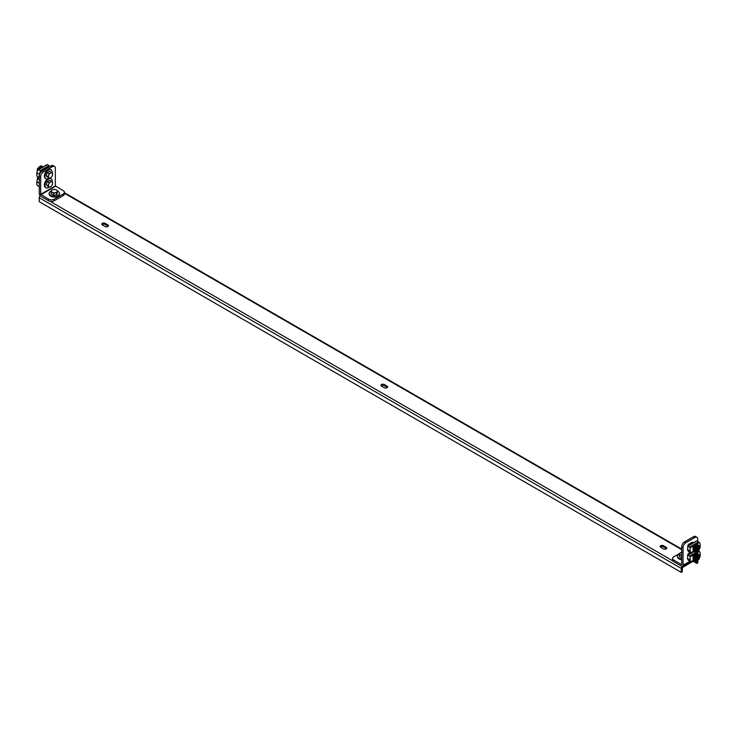 <?xml version="1.0" encoding="UTF-8"?>
<svg xmlns="http://www.w3.org/2000/svg" width="737" height="737" viewBox="0 0 737 737"><rect width="100%" height="100%" fill="white"/><g stroke="black" fill="none" stroke-linecap="round" stroke-linejoin="round"><path stroke-width="1.11" d="M108.21 226.259A1.944 1.124 0 0 0 107.869 226.001L105.124 224.416A1.944 1.124 0 0 0 102.038 224.674M105.124 223.357L107.869 224.942A1.944 1.124 180 0 1 108.44 225.734A1.944 1.124 180 0 1 107.243 226.766A1.944 1.124 180 0 1 105.124 226.526L102.379 224.942A1.944 1.124 180 0 1 101.817 224.149A1.944 1.124 180 0 1 103.014 223.108A1.944 1.124 180 0 1 105.124 223.357L105.124 224.416M387.376 387.441A1.944 1.124 0 0 0 387.036 387.174L384.29 385.589A1.944 1.124 0 0 0 381.204 385.847M384.29 384.53L387.036 386.114A1.944 1.124 180 0 1 387.607 386.907A1.944 1.124 180 0 1 386.409 387.948A1.944 1.124 180 0 1 384.29 387.699L381.545 386.114A1.944 1.124 180 0 1 380.974 385.322A1.944 1.124 180 0 1 382.181 384.29A1.944 1.124 180 0 1 384.29 384.53L384.29 385.589M666.543 548.614A1.944 1.124 0 0 0 666.202 548.346L663.457 546.762A1.944 1.124 0 0 0 660.37 547.029M663.457 545.702L666.202 547.287A1.944 1.124 180 0 1 666.773 548.079A1.944 1.124 180 0 1 665.575 549.12A1.944 1.124 180 0 1 663.457 548.872L660.711 547.287A1.944 1.124 180 0 1 660.14 546.495A1.944 1.124 180 0 1 661.338 545.463A1.944 1.124 180 0 1 663.457 545.702L663.457 546.762M690.689 561.686L682.444 566.44A1.621 0.93 120 0 0 681.301 568.43L681.301 572.391L39.227 201.689L39.227 197.728A1.621 0.93 -60 0 1 40.268 195.802M681.301 572.391L682.213 571.857L682.444 567.499L694.54 560.516M693.204 561.29L696.861 563.409L696.861 561.133M696.861 563.409L697.773 562.875L697.773 560.654M687.538 558.545L690.081 560.019A6.476 3.74 120 0 0 690.855 561.677L688.45 560.341A6.476 3.74 -60 0 1 687.538 558.545L687.667 555.081A1.944 1.124 -60 0 1 689.003 553.054L690.154 552.391M691.592 543.316A1.944 1.124 120 0 0 691.748 542.487A1.944 1.124 -60 0 1 692.725 542.386A1.944 1.124 -60 0 1 693.093 542.957M687.667 546.099A1.944 1.124 -60 0 1 689.003 544.072L691.748 542.487M681.458 564.551L673.673 560.056A3.888 2.239 180 0 1 672.54 558.471A3.888 2.239 180 0 1 673.673 556.886L679.975 553.247M672.54 558.471L672.54 560.056A3.888 2.239 0 0 0 673.673 561.64L681.458 566.136A2.266 1.308 -120 0 0 682.591 566.246A2.266 1.308 -120 0 0 683.052 565.215L683.052 547.508A3.888 2.239 -60 0 1 685.806 542.754L694.954 537.466A3.888 2.239 -60 0 1 696.898 537.273A3.888 2.239 -60 0 1 697.699 539.051L697.699 541.428M681.679 564.422L681.679 546.716L683.052 547.508M685.806 542.754L684.433 541.962A3.888 2.239 120 0 0 681.679 546.716M684.433 541.962L693.581 536.674L694.954 537.466M696.898 537.273L695.525 536.481A3.888 2.239 120 0 0 693.581 536.674M54.51 166.396L53.138 165.604A3.888 2.239 120 0 0 51.194 165.797L52.567 166.59A3.888 2.239 -60 0 1 54.51 166.396A3.888 2.239 -60 0 1 55.321 168.174L55.321 185.881L63.327 190.763A3.888 2.239 180 0 1 64.46 192.348A3.888 2.239 180 0 1 63.327 193.932L54.169 199.22A3.888 2.239 180 0 1 48.679 199.22L40.673 194.338L40.673 176.631A3.888 2.239 -60 0 1 43.419 171.878L42.046 171.085A3.888 2.239 120 0 0 39.301 175.839L40.673 176.631M39.301 175.839L39.301 193.545A2.266 1.308 60 0 0 40.904 196.318L48.679 200.805A3.888 2.239 0 0 0 54.169 200.805L63.327 195.526A3.888 2.239 0 0 0 64.46 193.932L64.46 192.348M51.194 165.797L42.046 171.085M52.567 166.59L43.419 171.878M681.679 557.973L680.62 557.365A2.911 1.677 180 0 1 680.61 557.356L679.431 556.675L679.431 554.62L680.297 552.75L681.918 552.289M681.679 552.326A2.911 1.677 0 0 0 679.864 553.469A2.911 1.677 0 0 0 680.62 555.099L679.431 554.62M681.808 555.993L680.62 555.099A2.911 1.677 0 0 0 681.679 555.486M57.569 190.846L56.703 192.716L53.451 193.223L52.272 192.32A2.911 1.677 0 0 0 55.082 192.753A2.911 1.677 0 0 0 57.136 191.565A2.911 1.677 0 0 0 56.381 189.943L57.569 190.846L57.136 193.831A2.911 1.677 180 0 1 57.136 193.84L56.703 194.771L55.082 195.019A2.911 1.677 180 0 1 55.063 195.029M51.083 191.85L51.516 190.699A2.911 1.677 0 0 0 52.272 192.32L51.083 191.85L51.083 193.905L53.451 195.277L53.451 193.223M51.949 189.971L53.571 189.51A2.911 1.677 0 0 0 51.516 190.699L51.949 189.971M55.192 189.473L56.381 189.943A2.911 1.677 0 0 0 53.571 189.51L55.192 189.473M56.703 194.771L56.703 192.716M55.082 195.019L53.451 195.277M681.679 559.107A5.177 2.985 180 0 1 677.496 556.177A5.177 2.985 180 0 1 679.017 554.058A5.177 2.985 180 0 1 679.763 553.699M681.679 559.733A5.177 2.985 180 0 1 677.496 556.803A5.177 2.985 180 0 1 677.524 556.49M57.569 191.067A5.177 2.985 180 0 1 59.504 193.398A5.177 2.985 180 0 1 57.983 195.517A5.177 2.985 180 0 1 52.345 196.162A5.177 2.985 180 0 1 49.149 193.398A5.177 2.985 180 0 1 51.415 190.929M59.476 193.711A5.177 2.985 180 0 1 59.504 194.024A5.177 2.985 180 0 1 57.983 196.134A5.177 2.985 180 0 1 52.345 196.788A5.177 2.985 180 0 1 49.149 194.024A5.177 2.985 180 0 1 49.176 193.711M688.294 553.69A1.944 1.124 120 0 0 688.321 554.703M696.87 556.232A1.944 1.124 120 0 0 696.889 556.067A1.944 1.124 120 0 0 696.889 556.02A1.944 1.124 120 0 0 696.787 555.495M695.912 555.062A1.944 1.124 120 0 0 695.341 555.339M695.074 558.563A1.944 1.124 120 0 0 695.562 558.37A1.944 1.124 120 0 0 695.7 558.278M696.603 555.661A1.548 0.894 -60 0 1 696.88 556.334A1.548 0.894 -60 0 1 696.88 556.38A1.548 0.894 -60 0 1 695.82 558.204A1.548 0.894 -60 0 1 695.12 558.351M697.626 551.773L697.709 553.828M697.506 553.69L697.405 551.912M697.34 555.984L697.405 555.062M690.081 560.019L690.081 556.84L694.162 554.482M697.819 552.382L699.376 551.479A6.476 3.74 120 0 1 700.15 553.146L700.15 556.315L696.797 561.152C691.592 563.823 697.819 548.862 699.763 556.306L699.735 556.371M693.72 560.028L690.772 561.732M689.371 554.196L688.45 554.841M699.376 551.479L698.547 550.898M696.207 552.253L689.62 556.048L690.081 556.84M689.62 556.048L687.99 555.108L694.374 551.423M688.671 554.5L687.99 555.108M700.021 556.398C698.565 560.894 696.87 562.073 694.954 559.927C693.342 559.061 698.998 563.234 699.689 556.601L699.625 556.481C698.473 559.816 697.156 561.198 695.673 560.627C694.678 557.918 695.7 556.02 698.731 554.933L699.763 556.361M693.139 559.07L693.388 559.834M695.129 559.595L697.699 554.924L698.188 555.468M696.99 553.487L696.189 553.533M697.414 555.053L695.028 559.263M46.744 183.135A2.911 1.677 -60 0 1 46.763 183.108L47.352 181.588L49.13 182.619L50.503 182.039A2.911 1.677 120 0 0 48.716 184.25L49.13 182.619M48.522 180.915A2.911 1.677 -60 0 1 48.55 180.897L49.72 180.215L52.281 182.196A2.911 1.677 120 0 0 50.503 182.039L51.507 181.247M49.13 187.373L48.716 186.627A2.911 1.677 120 0 0 50.503 186.793L49.13 187.373L46.753 185.494A2.911 1.677 -60 0 1 46.753 185.494L46.164 184.655L47.942 185.678L48.716 184.25A2.911 1.677 120 0 0 48.716 186.627L47.942 185.678M52.696 182.933L52.281 184.572A2.911 1.677 120 0 0 52.281 182.196L52.696 182.933M51.507 186L50.503 186.793A2.911 1.677 120 0 0 52.281 184.572L51.507 186M46.164 184.655L46.753 183.117M47.352 181.588L48.541 180.906M48.928 187.253A5.177 2.985 -60 0 1 45.952 187.76A5.177 2.985 -60 0 1 44.874 185.392A5.177 2.985 -60 0 1 47.131 180.187A5.177 2.985 -60 0 1 51.129 178.796A5.177 2.985 -60 0 1 52.134 181.993M45.694 187.585A5.177 2.985 -60 0 1 45.408 187.456A5.177 2.985 -60 0 1 44.331 185.079A5.177 2.985 -60 0 1 47.785 178.87M49.545 178.243A5.177 2.985 -60 0 1 50.586 178.483A5.177 2.985 -60 0 1 50.844 178.667M39.301 183.227L36.85 181.818L36.85 184.987L39.264 186.756M36.85 181.818A6.476 3.74 -60 0 1 37.624 179.257L38.453 178.778L39.301 179.266M37.624 179.257L39.301 178.29M37.78 177.073L37.476 177.691L37.937 177.166M688.294 544.707A1.944 1.124 120 0 0 688.321 545.712M696.87 547.25A1.944 1.124 120 0 0 696.889 547.084A1.944 1.124 120 0 0 696.889 547.029A1.944 1.124 120 0 0 696.787 546.504M695.912 546.08A1.944 1.124 120 0 0 695.341 546.357M695.074 549.581A1.944 1.124 120 0 0 695.562 549.387A1.944 1.124 120 0 0 695.7 549.295M696.603 546.679A1.548 0.894 -60 0 1 696.88 547.351A1.548 0.894 -60 0 1 696.88 547.398A1.548 0.894 -60 0 1 695.82 549.222A1.548 0.894 -60 0 1 695.12 549.369M688.072 539.779L685.18 541.529M697.506 544.707L697.524 542.672L697.709 544.846M697.34 547.001L697.405 546.08M690.081 551.027A6.476 3.74 120 0 0 690.855 552.695L688.45 551.359A6.476 3.74 -60 0 1 687.538 549.562L690.081 551.027L690.081 547.858L694.162 545.5M697.819 543.39L699.376 542.496A6.476 3.74 120 0 1 700.15 544.164L700.15 547.333L696.797 552.17C691.592 554.841 697.819 539.88 699.763 547.324L699.735 547.379M693.72 551.046L690.772 552.741M689.371 545.214L688.45 545.859M699.376 542.496L696.797 540.912L695.774 541.631M698.547 541.916L689.62 547.066L690.081 547.858M689.62 547.066L687.99 546.126L696.907 540.976M687.538 549.562L687.99 546.126M700.021 547.407C698.565 551.902 696.87 553.082 694.954 550.944C693.342 550.078 698.998 554.252 699.689 547.609L699.625 547.499C698.473 550.834 697.156 552.216 695.673 551.644C694.678 548.936 695.7 547.038 698.731 545.951L699.763 547.379M693.139 550.088L693.388 550.852M695.129 550.603L697.699 545.942L698.188 546.486M696.99 544.496L696.189 544.551M697.414 546.071L695.028 550.281M689.261 539.171A5.177 2.985 120 0 0 687.667 540.092M46.744 174.153A2.911 1.677 -60 0 1 46.763 174.125L47.352 172.605L49.13 173.637L50.503 173.057A2.911 1.677 120 0 0 48.716 175.268L49.13 173.637M48.522 171.924A2.911 1.677 -60 0 1 48.55 171.914L49.72 171.233L52.281 173.213A2.911 1.677 120 0 0 50.503 173.057L51.507 172.265M49.13 178.382L48.716 177.645A2.911 1.677 120 0 0 50.503 177.801L49.13 178.382L46.753 176.511A2.911 1.677 -60 0 1 46.753 176.511L46.164 175.673L47.942 176.696L48.716 175.268A2.911 1.677 120 0 0 48.716 177.645L47.942 176.696M52.696 173.95L52.281 175.59A2.911 1.677 120 0 0 52.281 173.213L52.696 173.95M51.507 177.018L50.503 177.801A2.911 1.677 120 0 0 52.281 175.59L51.507 177.018M46.164 175.673L46.753 174.135M47.352 172.605L48.541 171.924M48.928 178.271A5.177 2.985 -60 0 1 45.952 178.778A5.177 2.985 -60 0 1 44.874 176.41A5.177 2.985 -60 0 1 47.131 171.196A5.177 2.985 -60 0 1 51.129 169.814A5.177 2.985 -60 0 1 52.134 173.011M45.694 178.603A5.177 2.985 -60 0 1 45.408 178.465A5.177 2.985 -60 0 1 44.331 176.097A5.177 2.985 -60 0 1 46.597 170.883A5.177 2.985 -60 0 1 50.586 169.501A5.177 2.985 -60 0 1 50.844 169.685M40.314 172.79L40.314 171.454A6.476 3.74 120 0 0 39.402 174.31L36.85 172.836L36.85 176.005L39.264 177.774M36.85 172.836A6.476 3.74 -60 0 1 37.624 170.275L38.453 169.796L40.655 170.56L41.226 171.693M47.638 167.852L47.518 166.59L47.979 166.332L48.55 167.327M37.624 170.275L46.919 164.904M47.38 164.646L49.011 165.585L40.093 170.735M40.314 171.454L40.203 170.846M48.55 166.903L49.462 166.378L49.011 165.585M40.655 170.56L41.226 171.131L40.655 172.32M40.655 171.334L47.638 167.437L47.573 166.848M40.277 171.26L40.655 170.8M47.979 166.332L47.979 167.658M39.402 174.936L39.402 174.31M41.594 166.046L40.968 165.788L37.476 168.709L40.001 166.286M41.051 168.073L42.718 167.115M107.869 224.942L107.869 226.001M387.036 386.114L387.036 387.174M666.202 547.287L666.202 548.346M681.301 568.43L39.227 197.728M50.005 201.312L672.807 560.875M681.679 549.618L64.46 193.269M673.673 561.64L673.673 560.056M689.933 561.244L683.052 565.215M63.327 193.932L63.327 195.526M48.679 199.22L48.679 200.805M54.169 200.805L54.169 199.22M55.321 185.881L40.673 194.338M55.542 186.277L40.904 194.734M696.272 553.266L697.589 552.51M699.653 556.417L698.013 559.88M698.086 559.807L695.323 560.433M695.277 560.921L694.365 557.743L696.622 554.5L698.731 554.427M696.272 544.284L697.589 543.528M699.653 547.434L698.013 550.898M698.086 550.825L695.323 551.451M695.277 551.939L694.365 548.761L696.622 545.509L698.731 545.444M681.679 549.074L64.46 192.725M690.597 561.622L682.591 566.246M677.496 556.803L677.496 556.177M59.504 194.024L59.504 193.398M49.149 194.024L49.149 193.398M693.895 560.148L690.974 561.834M694.208 551.304L689.408 554.067M695.046 559.53L697.045 557.623L697.746 555.403M695.074 559.687L697.377 557.181L697.865 555.523M697.248 553.551L697.082 553.45C693.397 554.298 692.218 556.463 693.554 559.945L693.747 560.037M697.082 558.416L698.16 555.938M696.235 554.003L693.499 558.333L693.646 559.125M697.644 553.809L695.488 553.837L693.029 558.342L694.236 560.295M695.12 559.853L698.188 555.652L698.068 554.832M698.565 554.86L698.648 555.67L695.452 560.24M698.483 554.841L698.805 556.03L697.626 558.849L695.286 560.24M694.254 559.54L694.346 557.043L696.244 554.537L697.792 554.408M698.344 554.353L697.893 553.92C695.848 551.34 691.794 560.912 694.503 560.488L694.816 560.636M696.161 560.553L698.934 557.541L699.275 555.91M45.408 187.456L45.952 187.76M50.586 178.483L51.129 178.796M39.301 178.068L38.011 178.815L38.527 177.506M37.476 177.691L37.182 180.39M38.121 177.267L37.44 179.699M39.135 177.801L38.886 178.308M38.26 178.667L38.711 177.608M690.947 542.948L692.034 543.574M693.895 551.165L690.974 552.842M695.995 541.29L689.408 545.085M688.671 545.509L687.667 546.089M695.046 550.548L697.045 548.641L697.746 546.421M695.074 550.705L697.377 548.199L697.865 546.541M697.248 544.569L697.082 544.468C693.397 545.316 692.218 547.48 693.554 550.963L693.747 551.055M697.082 549.433L698.16 546.955M696.235 545.021L693.499 549.341L693.646 550.143M697.644 544.818L695.488 544.855L693.029 549.36L694.236 551.313M695.12 550.871L698.188 546.67L698.068 545.85M698.565 545.877L698.648 546.679L695.452 551.258M698.483 545.859L698.805 547.047L697.626 549.866L695.286 551.258M694.254 550.557L694.346 548.061L696.244 545.555L697.792 545.426M698.344 545.371L697.893 544.929C695.848 542.358 691.794 551.921 694.503 551.506L694.816 551.644M696.161 551.571L698.934 548.558L699.275 546.928M45.408 178.465L45.952 178.778M50.586 169.501L51.129 169.814M47.048 164.609L38.011 169.832L38.536 168.515L40.95 166.433M41.641 166.065L40.968 165.779M37.476 168.709L37.182 171.408M42.064 166.332L40.894 165.972L38.121 168.294L37.44 170.717M40.83 168.202L42.82 167.05M43.059 166.912L41.456 167.225L39.945 168.718M39.199 169.142L41.042 167.013L43.096 166.894M41.613 166.737L38.886 169.326M42.617 166.673L41.272 166.313L39.043 168.064L38.26 169.685"/></g></svg>
